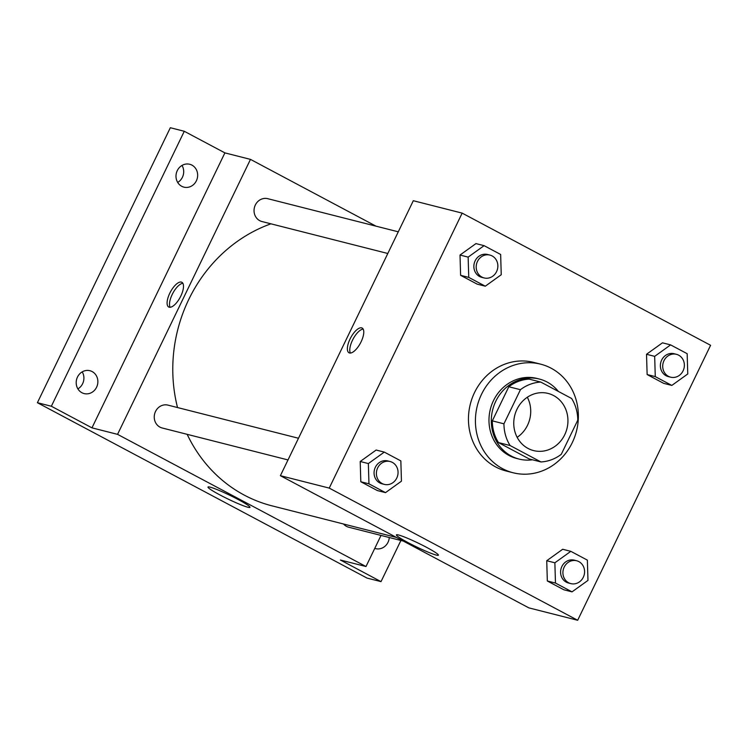 <?xml version="1.0" encoding="UTF-8"?>
<svg xmlns="http://www.w3.org/2000/svg" width="748" height="748" viewBox="0 0 748 748"><rect width="100%" height="100%" fill="white"/><g stroke="black" fill="none" stroke-linecap="round" stroke-linejoin="round"><path stroke-width="1.12" d="M527.331 397.244A29.481 26.928 -75.8 0 1 517.158 437.328M516.962 409.296A29.481 26.928 -75.8 0 1 548.106 393.429A29.481 26.928 -75.8 0 1 566.956 428.632A29.481 26.928 -75.8 0 1 533.595 450.586A29.481 26.928 -75.8 0 1 516.962 409.296M510.108 445.537L540.926 461.937A40.168 36.689 -75.8 0 0 561.271 454.317L577.765 420.208A40.168 36.689 -75.8 0 0 571.603 398.478L540.785 382.078A40.168 36.689 -75.8 0 0 520.43 389.699L503.946 423.817A40.168 36.689 -75.8 0 0 510.108 445.537L498.477 442.582L529.294 458.982L540.926 461.937M520.43 389.699L508.799 386.753A40.168 36.689 -75.8 0 1 529.154 379.133L540.785 382.078M508.799 386.753L492.315 420.862L503.946 423.817M498.477 442.582A40.168 36.689 -75.8 0 1 492.315 420.862M558.373 391.447A41.28 37.699 104.2 0 0 547.115 382.041A41.28 37.699 104.2 0 0 539.383 379.049A41.28 37.699 104.2 0 0 492.68 409.782A41.28 37.699 104.2 0 0 519.065 459.066A41.28 37.699 104.2 0 0 532.464 459.786M519.065 459.066L516.737 458.477A41.28 37.699 -75.8 0 1 493.456 400.676A41.28 37.699 -75.8 0 1 537.055 378.46L539.383 379.049M481.506 394.318A56.016 51.173 -75.8 0 1 540.682 364.173A56.016 51.173 -75.8 0 1 576.493 431.054A56.016 51.173 -75.8 0 1 513.109 472.764A56.016 51.173 -75.8 0 1 481.506 394.318M513.109 472.764L506.134 470.988A56.016 51.173 -75.8 0 1 474.531 392.55A56.016 51.173 -75.8 0 1 533.698 362.397L540.682 364.173M670.61 344.893L662.466 342.818L646.524 354.281L647.132 374.552L663.682 383.359L671.826 385.426L687.767 373.963L687.16 353.692L670.61 344.893L654.668 356.347L655.276 376.618L671.826 385.426M570.817 551.332L562.674 549.266L546.732 560.729L547.33 580.99L563.889 589.798L572.024 591.864L587.975 580.401L587.367 560.13L570.817 551.332L554.866 562.795L555.474 583.057L572.024 591.864M577.671 620.27L710.6 345.296L462.161 213.124L329.232 488.098L577.671 620.27L528.827 607.862L280.388 475.691L329.232 488.098M484.096 245.662L475.952 243.596L460.011 255.049L460.609 275.32L477.159 284.128L485.302 286.194L501.244 274.731L500.646 254.46L484.096 245.662L468.145 257.116L468.753 277.386L485.302 286.194M384.294 452.101L376.151 450.034L360.209 461.497L360.817 481.759L377.366 490.566L385.51 492.633L401.452 481.17L400.844 460.908L384.294 452.101L368.353 463.564L368.96 483.825L385.51 492.633M280.388 475.691L413.317 200.716L462.161 213.124M398.497 534.97A23.328 2.076 25.8 0 1 422.555 545.264A23.328 2.076 25.8 0 1 438.403 555.175A23.328 2.076 25.8 0 1 416.496 546.891A23.328 2.076 25.8 0 1 396.403 534.876A23.328 2.076 25.8 0 1 398.497 534.97M350.045 339.022A14.006 5.563 118 0 1 362.154 328.054A14.006 5.563 118 0 1 360.48 343.033A14.006 5.563 118 0 1 348.998 352.785A14.006 5.563 118 0 1 350.045 339.022M350.401 353.047A14.006 5.563 118 0 1 352.458 340.303A14.006 5.563 118 0 1 363.154 329.073M177.528 407.548A147.421 134.659 -75.8 0 1 188.795 299.406A147.421 134.659 -75.8 0 1 270.935 223.82M396.459 537.447L271.963 505.835A147.421 134.659 -75.8 0 1 187.159 434.326M298.48 438.253L167.982 405.126A11.79 10.771 104.2 0 0 154.64 413.906A11.79 10.771 104.2 0 0 162.176 427.987L288.008 459.936M387.801 253.488L261.978 221.548A11.79 10.771 -75.8 0 1 255.32 205.036A11.79 10.771 -75.8 0 1 267.775 198.688L398.282 231.815M403.294 541.075L348.699 527.218A11.79 10.771 -75.8 0 1 343.547 524.011M376.01 226.167L250.477 159.38L117.558 434.354L365.996 566.526L381.022 535.428M51.36 406.248L37.4 402.704L170.329 127.73L184.279 131.274L51.36 406.248L91.967 427.856L117.558 434.354M250.477 159.38L224.896 152.882L184.279 131.274M37.4 402.704L367.062 578.092L381.013 581.635L400.909 540.477M365.996 566.526L340.405 560.028L381.013 581.635M210.085 487.135A23.328 2.076 25.8 0 1 234.143 497.429A23.328 2.076 25.8 0 1 249.982 507.34A23.328 2.076 25.8 0 1 228.075 499.056A23.328 2.076 25.8 0 1 207.981 487.041A23.328 2.076 25.8 0 1 210.085 487.135M224.896 152.882L91.967 427.856M169.768 293.244A14.006 5.563 118 0 1 181.876 282.286A14.006 5.563 118 0 1 180.203 297.265A14.006 5.563 118 0 1 168.721 307.017A14.006 5.563 118 0 1 169.768 293.244M170.123 307.278A14.006 5.563 118 0 1 172.18 294.525A14.006 5.563 118 0 1 182.877 283.305M389.278 537.522A11.79 10.771 -75.8 0 1 375.571 548.63A11.79 10.771 -75.8 0 1 374.757 548.387M181.717 186.289A11.79 10.771 -75.8 0 1 176.771 171.816A11.79 10.771 -75.8 0 1 189.73 164.279A11.79 10.771 -75.8 0 1 197.266 178.361A11.79 10.771 -75.8 0 1 183.924 187.14A11.79 10.771 -75.8 0 1 181.717 186.289M81.915 392.728A11.79 10.771 -75.8 0 1 76.969 378.264A11.79 10.771 -75.8 0 1 89.938 370.718A11.79 10.771 -75.8 0 1 97.474 384.799A11.79 10.771 -75.8 0 1 84.131 393.579A11.79 10.771 -75.8 0 1 81.915 392.728M77.895 388.885A11.79 10.771 104.2 0 0 82.215 371.878M177.697 182.437A11.79 10.771 104.2 0 0 182.007 165.439M384.322 484.386L381.994 483.797A11.79 10.771 -75.8 0 1 375.346 467.285A11.79 10.771 -75.8 0 1 387.801 460.936L390.129 461.525A11.79 10.771 -75.8 0 1 397.665 475.606A11.79 10.771 -75.8 0 1 384.322 484.386A11.79 10.771 -75.8 0 1 377.675 467.874A11.79 10.771 -75.8 0 1 390.129 461.525M376.151 450.034L360.209 461.497L368.353 463.564M360.209 461.497L360.817 481.759L368.96 483.825M360.817 481.759L377.366 490.566M570.846 583.618L568.517 583.029A11.79 10.771 -75.8 0 1 561.87 566.517A11.79 10.771 -75.8 0 1 574.324 560.168L576.652 560.757A11.79 10.771 -75.8 0 1 584.188 574.838A11.79 10.771 -75.8 0 1 570.846 583.618A11.79 10.771 -75.8 0 1 564.188 567.106A11.79 10.771 -75.8 0 1 576.652 560.757M562.674 549.266L546.732 560.729L554.866 562.795M546.732 560.729L547.33 580.99L555.474 583.057M547.33 580.99L563.889 589.798M484.124 277.947L481.796 277.358A11.79 10.771 -75.8 0 1 475.139 260.837A11.79 10.771 -75.8 0 1 487.603 254.498L489.931 255.087A11.79 10.771 -75.8 0 1 497.467 269.168A11.79 10.771 -75.8 0 1 484.124 277.947A11.79 10.771 -75.8 0 1 477.467 261.435A11.79 10.771 -75.8 0 1 489.931 255.087M475.952 243.596L460.011 255.049L468.145 257.116M460.011 255.049L460.609 275.32L468.753 277.386M460.609 275.32L477.159 284.128M670.638 377.179L668.319 376.59A11.79 10.771 -75.8 0 1 661.662 360.069A11.79 10.771 -75.8 0 1 674.116 353.729L676.444 354.318A11.79 10.771 -75.8 0 1 683.981 368.399A11.79 10.771 -75.8 0 1 670.638 377.179A11.79 10.771 -75.8 0 1 663.99 360.667A11.79 10.771 -75.8 0 1 676.444 354.318M662.466 342.818L646.524 354.281L654.668 356.347M646.524 354.281L647.132 374.552L655.276 376.618M647.132 374.552L663.682 383.359"/></g></svg>
